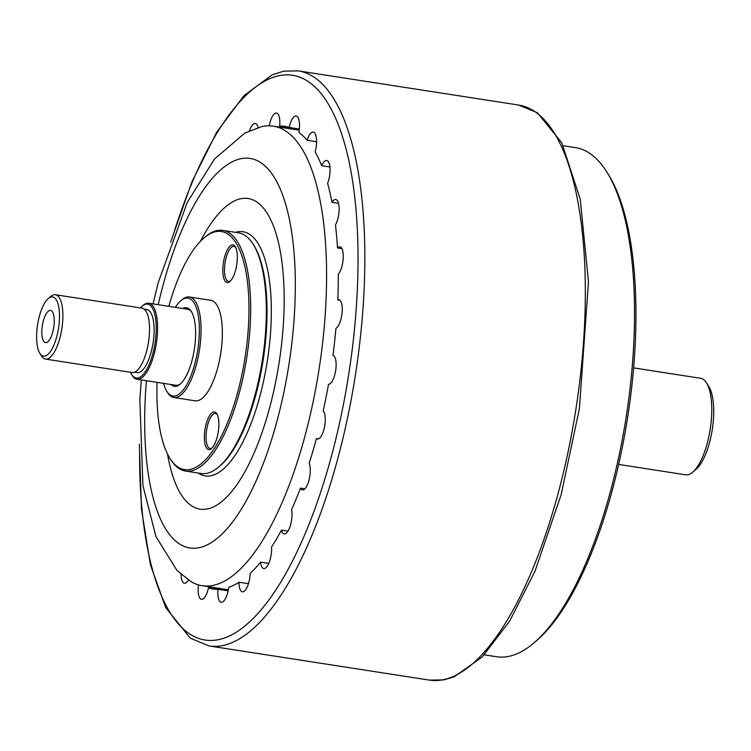 <?xml version="1.0" encoding="UTF-8"?>
<svg xmlns="http://www.w3.org/2000/svg" width="751" height="751" viewBox="0 0 751 751"><rect width="100%" height="100%" fill="white"/><g stroke="black" fill="none" stroke-linecap="round" stroke-linejoin="round"><path stroke-width="1.13" d="M258.119 127.567A14.654 5.191 -81.2 0 0 255.312 123.511A14.654 5.191 -81.2 0 0 254.664 123.521A14.654 5.191 -81.2 0 0 249.492 130.758M299.339 129.144L279.663 125.999A14.654 5.191 -81.2 0 0 276.481 113.054A14.654 5.191 -81.2 0 0 275.833 113.063A14.654 5.191 -81.2 0 0 269.262 125.821M299.039 132.533L298.87 132.411A14.654 5.191 -81.2 0 0 296.176 115.973A14.654 5.191 -81.2 0 0 295.528 115.983A14.654 5.191 -81.2 0 0 289.21 127.407L299.339 129.078M318.527 438.866L316.434 438.565A14.654 5.191 -81.2 0 0 317.42 439.016A14.654 5.191 -81.2 0 0 324.432 427.328A14.654 5.191 -81.2 0 0 323.221 410.825A234.087 82.957 98.8 0 0 328.497 384.268A14.654 5.191 -81.2 0 0 335.669 370.525A14.654 5.191 -81.2 0 0 332.956 355.326A234.087 82.957 98.8 0 0 335.932 328.412A14.654 5.191 -81.2 0 0 342.052 313.036A14.654 5.191 -81.2 0 0 338.908 299.809A14.654 5.191 -81.2 0 0 338.26 299.818A14.654 5.191 -81.2 0 0 337.809 299.949A234.087 82.957 98.8 0 0 338.297 274.265A14.654 5.191 -81.2 0 0 343.216 258.353A14.654 5.191 -81.2 0 0 339.921 246.854A14.654 5.191 -81.2 0 0 339.274 246.863A14.654 5.191 -81.2 0 0 337.481 247.933A234.087 82.957 98.8 0 0 335.472 224.962A14.654 5.191 -81.2 0 0 339.133 209.304A14.654 5.191 -81.2 0 0 335.781 199.494A14.654 5.191 -81.2 0 0 335.134 199.503A14.654 5.191 -81.2 0 0 332.008 202.291A234.087 82.957 98.8 0 0 327.605 183.375A14.654 5.191 -81.2 0 0 330.046 168.675A14.654 5.191 -81.2 0 0 326.713 160.479A14.654 5.191 -81.2 0 0 326.065 160.498A14.654 5.191 -81.2 0 0 321.691 165.68A234.087 82.957 98.8 0 0 315.167 151.909A14.654 5.191 -81.2 0 0 313.251 132.092A14.654 5.191 -81.2 0 0 312.604 132.101A14.654 5.191 -81.2 0 0 307.15 140.23L316.612 141.789M321.691 165.68L329.933 167.041M332.008 202.291L338.551 203.371M337.481 247.933L341.949 248.665M337.809 299.949L339.94 300.306M228.895 587.273L228.726 587.348A14.654 5.191 -81.2 0 1 221.179 602.274A14.654 5.191 -81.2 0 1 217.997 589.328A234.087 82.957 98.8 0 1 208.449 587.911L218.053 589.3M228.144 590.802L217.997 589.328M248.468 583.649L238.996 582.278A14.654 5.191 -81.2 0 0 242.348 591.816A14.654 5.191 -81.2 0 0 250.177 573.435A234.087 82.957 98.8 0 0 260.569 562.17A14.654 5.191 -81.2 0 0 263.77 568.591A14.654 5.191 -81.2 0 0 269.44 561.767A14.654 5.191 -81.2 0 0 271.552 546.981A234.087 82.957 98.8 0 0 281.456 530.178A14.654 5.191 -81.2 0 0 284.188 533.952A14.654 5.191 -81.2 0 0 290.365 525.578A14.654 5.191 -81.2 0 0 291.604 509.525A234.087 82.957 98.8 0 0 300.447 488.169A14.654 5.191 -81.2 0 0 302.428 489.905A14.654 5.191 -81.2 0 0 309.055 479.908A14.654 5.191 -81.2 0 0 309.168 463.245A234.087 82.957 98.8 0 0 316.434 438.565M287.98 531.126L281.456 530.178M304.878 488.807L300.447 488.169M299.011 132.533L300.306 133.509M181.057 574.374A14.654 5.191 -81.2 0 0 184.408 583.227A14.654 5.191 -81.2 0 0 188.417 580.035M198.471 584.916A14.654 5.191 -81.2 0 0 201.484 599.354A14.654 5.191 -81.2 0 0 208.449 587.911M279.663 125.999A234.087 82.957 98.8 0 1 289.21 127.407M298.87 132.411A234.087 82.957 98.8 0 1 307.15 140.23M238.996 582.278A234.087 82.957 98.8 0 1 228.726 587.348M268.802 563.372L260.569 562.17M484.32 654.844L496.627 656.75A257.593 91.284 -81.2 0 0 508.014 656.534A257.593 91.284 -81.2 0 0 533.754 643.063A257.593 91.284 -81.2 0 0 626.296 416.185A257.593 91.284 -81.2 0 0 606.799 171.941A257.593 91.284 -81.2 0 0 575.557 147.647L563.25 145.741M606.799 171.941L608.488 174.636A254.983 90.364 98.8 0 1 627.789 416.42A254.983 90.364 98.8 0 1 536.186 640.997L533.754 643.063M142.258 306.089L143.225 305.272A38.461 13.631 98.8 0 1 147.074 303.254A38.461 13.631 98.8 0 1 148.773 303.226A38.461 13.631 98.8 0 1 156.687 340.982A38.461 13.631 98.8 0 1 138.682 379.217A38.461 13.631 98.8 0 1 136.982 379.246A38.461 13.631 98.8 0 1 132.317 375.622L131.641 374.533A37.419 13.265 -81.2 0 0 137.837 378.035A37.419 13.265 -81.2 0 0 155.626 338.56A37.419 13.265 -81.2 0 0 145.994 304.136A37.419 13.265 -81.2 0 0 142.258 306.089A37.419 13.265 -81.2 0 0 140.446 307.91M130.467 372.261A37.419 13.265 -81.2 0 0 131.641 374.533M134.485 372.224L137.029 372.618A31.908 11.312 -81.2 0 0 138.437 372.59A31.908 11.312 -81.2 0 0 153.373 340.87A31.908 11.312 -81.2 0 0 146.802 309.553L144.258 309.159M51.303 296.955A29.956 10.617 -81.2 0 0 48.308 298.522A29.956 10.617 -81.2 0 0 37.55 324.901A29.956 10.617 -81.2 0 0 39.822 353.308A29.956 10.617 -81.2 0 0 44.778 356.105A29.956 10.617 -81.2 0 0 59.019 324.507A29.956 10.617 -81.2 0 0 51.303 296.955M48.308 298.522L50.739 296.457A32.565 11.537 98.8 0 1 53.997 294.758A32.565 11.537 98.8 0 1 55.433 294.73A32.565 11.537 98.8 0 1 62.136 326.685A32.565 11.537 98.8 0 1 46.9 359.053A32.565 11.537 98.8 0 1 45.454 359.081A32.565 11.537 98.8 0 1 41.512 356.012L39.822 353.308M45.454 359.081L132.11 372.515A32.565 11.537 -81.2 0 0 133.556 372.487A32.565 11.537 -81.2 0 0 148.792 340.119A32.565 11.537 -81.2 0 0 142.089 308.163L55.433 294.73M46.262 342.606A16.278 5.773 -81.2 0 0 46.853 342.418A16.278 5.773 -81.2 0 0 53.743 327.417A16.278 5.773 -81.2 0 0 51.725 311.027A16.278 5.773 -81.2 0 0 49.819 310.454A16.278 5.773 -81.2 0 0 42.075 327.633A16.278 5.773 -81.2 0 0 46.262 342.606M235.476 232.359A123.549 43.783 98.8 0 1 237.588 231.843A123.549 43.783 98.8 0 1 269.384 345.479A123.549 43.783 98.8 0 1 210.646 475.824A123.549 43.783 98.8 0 1 198.161 473.036M153.073 303.892L158.189 282.714L187.252 202.404L214.495 159.015L244.967 132.993L261.517 126.684A232.519 82.394 98.8 0 1 263.066 126.356A232.519 82.394 98.8 0 1 273.345 126.168A232.519 82.394 98.8 0 1 321.193 354.388A232.519 82.394 98.8 0 1 212.383 585.517A232.519 82.394 98.8 0 1 202.103 585.714A232.519 82.394 98.8 0 1 190.979 581.64L176.983 570.478L155.936 536.533L142.925 485.597L139.846 399.823L141.282 379.912M209.538 449.549A19.019 6.74 -81.2 0 0 211.435 448.554A19.019 6.74 -81.2 0 0 218.269 431.806A19.019 6.74 -81.2 0 0 216.823 413.773A19.019 6.74 -81.2 0 0 213.678 411.999A19.019 6.74 -81.2 0 0 204.638 432.06A19.019 6.74 -81.2 0 0 209.538 449.549M217.236 414.524A17.714 6.28 -81.2 0 0 215.528 413.454A17.714 6.28 -81.2 0 0 214.739 413.472A17.714 6.28 -81.2 0 0 206.45 431.074A17.714 6.28 -81.2 0 0 210.102 448.46A17.714 6.28 -81.2 0 0 210.881 448.45A17.714 6.28 -81.2 0 0 212.054 447.962M180.878 300.719L182.099 299.687A50.861 18.024 98.8 0 1 187.177 297.02A50.861 18.024 98.8 0 1 189.421 296.983A50.861 18.024 98.8 0 1 199.888 346.906A50.861 18.024 98.8 0 1 176.091 397.457A50.861 18.024 98.8 0 1 173.838 397.504A50.861 18.024 98.8 0 1 167.67 392.707L166.825 391.355A49.557 17.564 -81.2 0 0 175.03 395.984A49.557 17.564 -81.2 0 0 198.583 343.705A49.557 17.564 -81.2 0 0 185.835 298.128A49.557 17.564 -81.2 0 0 180.878 300.719A49.557 17.564 -81.2 0 0 175.377 307.347M189.421 296.983L210.731 300.287A50.861 18.024 98.8 0 1 221.188 350.21A50.861 18.024 98.8 0 1 197.391 400.762A50.861 18.024 98.8 0 1 195.147 400.809L173.838 397.504M163.596 383.367A49.557 17.564 -81.2 0 0 166.825 391.355M182.775 308.492A39.775 14.1 98.8 0 1 184.765 307.779A39.775 14.1 98.8 0 1 191.345 311.496A39.775 14.1 98.8 0 1 194.359 349.215A39.775 14.1 98.8 0 1 180.071 384.249A39.775 14.1 98.8 0 1 176.091 386.333A39.775 14.1 98.8 0 1 170.984 384.512M175.434 385.207A38.47 13.631 -81.2 0 0 177.443 385.235A38.47 13.631 -81.2 0 0 180.681 383.695M191.768 312.209A38.47 13.631 -81.2 0 0 187.224 309.187M157.062 382.353A120.479 42.694 -81.2 0 0 169.867 458.241A120.479 42.694 -81.2 0 0 189.806 469.497A120.479 42.694 -81.2 0 0 247.07 342.4A120.479 42.694 -81.2 0 0 216.072 231.59A120.479 42.694 -81.2 0 0 204.028 237.898A120.479 42.694 -81.2 0 0 168.844 306.333M204.028 237.898L205.248 236.865A121.775 43.154 98.8 0 1 217.414 230.491A121.775 43.154 98.8 0 1 222.794 230.388A121.775 43.154 98.8 0 1 247.849 349.919A121.775 43.154 98.8 0 1 190.867 470.971A121.775 43.154 98.8 0 1 185.478 471.074A121.775 43.154 98.8 0 1 170.712 459.593L169.867 458.241M185.478 471.074L201.127 473.496A121.775 43.154 -81.2 0 0 206.506 473.402A121.775 43.154 -81.2 0 0 218.682 467.028A121.775 43.154 -81.2 0 0 262.428 359.767A121.775 43.154 -81.2 0 0 253.209 244.3A121.775 43.154 -81.2 0 0 238.442 232.819L222.794 230.388M227.975 282.489A19.019 6.74 -81.2 0 0 229.881 281.494A19.019 6.74 -81.2 0 0 236.706 264.746A19.019 6.74 -81.2 0 0 235.27 246.722A19.019 6.74 -81.2 0 0 232.125 244.939A19.019 6.74 -81.2 0 0 223.085 265A19.019 6.74 -81.2 0 0 227.975 282.489M235.683 247.464A17.714 6.28 -81.2 0 0 233.965 246.403A17.714 6.28 -81.2 0 0 233.185 246.412A17.714 6.28 -81.2 0 0 224.896 264.023A17.714 6.28 -81.2 0 0 228.539 281.409A17.714 6.28 -81.2 0 0 229.327 281.39A17.714 6.28 -81.2 0 0 230.501 280.912M253.209 244.3L254.054 245.652A120.479 42.694 98.8 0 1 263.179 359.889A120.479 42.694 98.8 0 1 219.893 465.995L218.682 467.028M633.619 367.896L700.599 378.279A48.843 17.311 98.8 0 1 706.522 382.888A48.843 17.311 98.8 0 1 710.221 429.196A48.843 17.311 98.8 0 1 692.675 472.21A48.843 17.311 98.8 0 1 687.794 474.773A48.843 17.311 98.8 0 1 685.635 474.81L618.655 464.428M706.522 382.888L708.85 386.596A45.257 16.043 98.8 0 1 712.277 429.516A45.257 16.043 98.8 0 1 696.017 469.375L692.675 472.21M173.012 235.654A285.755 101.263 98.8 0 1 279.982 75.513A285.755 101.263 98.8 0 1 353.524 338.354A285.755 101.263 98.8 0 1 217.677 639.805A285.755 101.263 98.8 0 1 139.63 450.975M170.674 242.057L191.956 181.78L216.804 132.045L243.934 95.668L272.275 74.743L283.85 71.138L298.222 70.876A290.966 103.112 98.8 0 1 358.086 356.472A290.966 103.112 98.8 0 1 221.93 645.7A290.966 103.112 98.8 0 1 209.069 645.935L429.553 680.124L443.925 679.862L454.139 676.829L482.245 656.965L509.751 620.964L534.994 571.192L561.157 494.684L579.397 408.6L588.465 281.888L580.251 199.222L561.776 142.803L537.369 112.753L518.716 105.065A290.966 103.112 98.8 0 1 578.58 390.651A290.966 103.112 98.8 0 1 442.414 679.88A290.966 103.112 98.8 0 1 429.553 680.124M200.545 241.165A157.166 55.696 98.8 0 1 241.249 198.649A157.166 55.696 98.8 0 1 281.7 343.207A157.166 55.696 98.8 0 1 206.985 509.009A157.166 55.696 98.8 0 1 167.539 454.064M158.208 304.69A197.081 69.843 98.8 0 1 241.484 158.592A197.081 69.843 98.8 0 1 292.205 339.874A197.081 69.843 98.8 0 1 198.517 547.789A197.081 69.843 98.8 0 1 146.417 380.71M139.339 444.17L141.479 509.319L150.416 564.743L165.727 607.653L190.313 638.181L209.069 645.935M298.222 70.876L518.716 105.065M176.044 385.301L136.982 379.246M187.825 309.281L148.773 303.226M228.351 589.779L202.103 585.714M299.217 130.176L273.345 126.168"/></g></svg>
